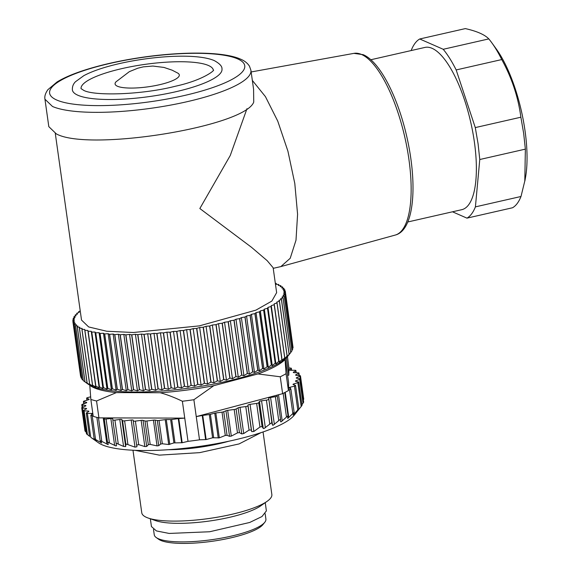 <?xml version="1.0" encoding="UTF-8"?>
<svg xmlns="http://www.w3.org/2000/svg" width="572" height="572" viewBox="0 0 572 572"><rect width="100%" height="100%" fill="white"/><g stroke="black" fill="none" stroke-linecap="round" stroke-linejoin="round"><path stroke-width="0.86" d="M150.35 518.79L151.444 526.562L156.413 530.923L169.183 533.44L209.659 531.753L249.699 522.472L261.983 516.545L266.373 510.91L265.251 502.645M132.976 450.236L141.77 512.805A65.68 15.001 -8 0 0 148.227 518.053L155.663 520.642A58.015 13.249 -8 0 0 209.252 521.049A58.015 13.249 -8 0 0 260.653 505.884L267.088 501.351A65.68 15.001 -8 0 0 271.886 495.087A65.68 15.001 -8 0 0 271.85 494.53L263.056 431.953M148.227 518.053A65.68 15.001 -8 0 0 208.902 518.518A65.68 15.001 -8 0 0 267.088 501.351M261.082 432.618L239.096 443.922L199.642 452.645L159.309 455.133L135.056 450.328M228.857 441.219A58.966 13.463 172 0 1 168.404 449.714M302.002 405.455L294.301 415.129A101.802 23.245 172 0 1 198.777 446.525A101.802 23.245 172 0 1 98.305 442.678L91.012 437.487M303.66 402.173L301.937 404.776M302.023 405.419L298.756 382.153A2.188 0.5 -8 0 1 298.741 382.239A2.188 0.5 -8 0 1 297.855 382.697L301.194 406.485L296.932 411.718L298.756 408.887L293.064 415.058L293.979 412.398L287.745 418.461L287.737 415.958L281.067 421.879L280.609 421.764L280.595 419.684L280.13 419.498L273.123 425.261L272.501 425.146L271.893 423.151L271.257 422.98L264.035 428.55L263.242 428.442L262.048 426.512L259.96 427.027L256.642 403.424A2.188 0.5 -8 0 0 257.986 403.117A2.188 0.5 -8 0 0 258.708 402.724L262.048 426.512M281.067 421.879L280.609 421.764M280.595 419.684L280.13 419.498M188.016 441.348L184.749 418.125L178.779 418.575L182.175 442.735L188.016 441.348A110.56 25.247 -8 0 0 199.521 439.825L196.253 416.609L202.245 415.486A2.188 0.5 172 0 1 202.753 415.401L206.149 439.561L212.584 437.787L219.333 437.845L225.297 435.456L227.063 435.328L229.558 436.322L231.302 436.107L237.48 432.882L239.439 432.625L241.77 433.919L243.715 433.547L249.077 430.08L251.358 430.001L251.694 431.617L253.875 431.481L259.96 427.027M206.149 439.561L199.521 439.825M182.175 442.735L173.909 442.907L170.635 419.569A2.188 0.5 -8 0 0 171.707 419.498L174.975 442.742M125.904 444.458L122.565 420.67L121.865 419.641L125.647 446.582L125.904 444.458L126.534 444.101L134.999 447.154L136.973 446.739L136.644 445.123L138.696 444.63L144.83 446.582L146.718 446.453L148.327 444.637L150.2 444.394L157.043 445.895L158.723 445.659L160.639 444.079L162.312 443.765L168.711 444.523L173.909 442.907M136.644 445.123L133.24 420.913A2.188 0.5 -8 0 0 135.392 421.114L138.696 444.63M125.647 446.582L123.566 446.425L116.624 443.364L116.159 443.679L116.488 445.71L116.023 445.967L107.858 442.206L108.187 444.666L100.365 440.654L101.623 443L94.251 438.731L96.439 440.976L91.07 437.53M100.365 440.654L100.457 442.406M89.532 436.25L86.501 433.862M86.279 432.31L84.985 430.995L81.717 407.793A2.188 0.5 -8 0 0 82.404 408.058L85.936 408.358A2.188 0.5 -8 0 1 86.601 408.58A2.188 0.5 -8 0 1 86.615 408.623A2.188 0.5 -8 0 1 86.258 408.959L83.584 410.26A2.188 0.5 -8 0 0 83.226 410.603A2.188 0.5 -8 0 0 83.24 410.639A2.188 0.5 -8 0 0 84.105 410.875L88.016 411.025A2.188 0.5 -8 0 1 88.839 411.204A2.188 0.5 -8 0 1 88.896 411.297A2.188 0.5 -8 0 1 88.674 411.568L86.508 412.87A2.188 0.5 -8 0 0 86.286 413.134A2.188 0.5 -8 0 0 86.343 413.234A2.188 0.5 -8 0 0 87.387 413.413L91.613 413.406A2.188 0.5 -8 0 1 92.578 413.542A2.188 0.5 -8 0 1 92.714 413.685A2.188 0.5 -8 0 1 92.593 413.885L90.969 415.165A2.188 0.5 -8 0 0 90.848 415.365A2.188 0.5 -8 0 0 90.984 415.508A2.188 0.5 -8 0 0 92.185 415.637L93.122 415.601M303.732 399.134L303.131 399.42L303.732 399.134L303.296 400.093M300.307 378.814L299.957 376.304L296.811 377.584A2.188 0.5 -8 0 0 296.296 377.978A2.188 0.5 -8 0 0 296.296 377.999A2.188 0.5 -8 0 0 296.796 378.235L299.9 378.693A2.188 0.5 -8 0 1 300.4 378.929A2.188 0.5 -8 0 1 300.4 378.95A2.188 0.5 -8 0 1 299.699 379.415L296.132 380.652A2.188 0.5 -8 0 0 295.452 381.052A2.188 0.5 -8 0 0 295.438 381.131A2.188 0.5 -8 0 0 295.781 381.345L298.412 381.939A2.188 0.5 -8 0 1 298.756 382.153M297.855 382.697L293.915 383.883A2.188 0.5 -8 0 0 293.078 384.277A2.188 0.5 -8 0 0 293.014 384.427A2.188 0.5 -8 0 0 293.229 384.606L295.345 385.335A2.188 0.5 -8 0 1 295.56 385.514A2.188 0.5 -8 0 1 295.495 385.664A2.188 0.5 -8 0 1 294.437 386.121L290.183 387.23A2.188 0.5 -8 0 0 289.203 387.623A2.188 0.5 -8 0 0 289.06 387.837A2.188 0.5 -8 0 0 289.175 387.973L290.748 388.831A2.188 0.5 -8 0 1 290.862 388.96A2.188 0.5 -8 0 1 290.719 389.182A2.188 0.5 -8 0 1 289.503 389.625L288.452 389.868L288.617 382.775L285.242 358.758M276.962 395.166L196.253 416.609L193.879 399.728L213.806 385.671L257.958 373.945L280.251 376.776L282.625 393.665L276.962 395.166L277.248 395.896A2.188 0.5 -8 0 1 277.256 395.924L280.58 419.583M278.728 420.477L275.389 396.689A2.188 0.5 -8 0 0 276.862 396.282A2.188 0.5 -8 0 0 277.256 395.924L280.587 419.633M275.389 396.689L270.577 397.483A2.188 0.5 -8 0 0 269.269 397.819A2.188 0.5 -8 0 0 268.711 398.212L271.893 423.151M269.762 423.923L266.416 400.135A2.188 0.5 -8 0 0 267.989 399.757A2.188 0.5 -8 0 0 268.547 399.363M266.416 400.135L261.561 400.8A2.188 0.5 -8 0 0 260.174 401.108A2.188 0.5 -8 0 0 259.459 401.508L258.708 402.724M202.753 415.401L209.316 414.536A2.188 0.5 -8 0 0 210.396 414.328L214.757 413.177A2.188 0.5 -8 0 1 215.837 412.963L222.022 412.155A2.188 0.5 -8 0 0 223.745 411.726L225.961 410.767A2.188 0.5 -8 0 1 227.685 410.346L234.191 409.488A2.188 0.5 -8 0 0 236.114 408.966L238.109 407.843A2.188 0.5 -8 0 1 240.025 407.321L245.774 406.563A2.188 0.5 -8 0 0 247.955 405.777L247.969 405.133A2.188 0.5 -8 0 1 250.057 404.354L256.642 403.424M213.806 385.671A101.802 23.245 172 0 1 160.21 392.735L116.338 392.606L96.546 400.993L98.92 417.875L184.749 418.125L182.375 401.244A110.56 25.247 -8 0 0 193.879 399.728M171.707 419.498L178.271 418.632A2.188 0.5 172 0 1 178.779 418.575M170.635 419.569L166.295 419.562A2.188 0.5 -8 0 0 165.215 419.641L159.037 420.456L162.312 443.765M160.639 444.079L157.321 420.484A2.188 0.5 -8 0 0 159.037 420.456M157.321 420.484L155.134 420.105A2.188 0.5 -8 0 0 153.418 420.134L146.911 420.992L150.2 444.394M148.327 444.637L145.002 420.978A2.188 0.5 -8 0 0 146.911 420.992M145.002 420.978L143.05 420.377A2.188 0.5 -8 0 0 141.141 420.356L135.392 421.114M134.999 447.154L131.188 420.027A2.188 0.5 -8 0 1 133.255 420.234A2.188 0.5 -8 0 0 133.255 420.234L133.24 420.899A2.188 0.5 -8 0 0 133.24 420.913L136.629 445.03M131.188 420.027L124.61 420.828A2.188 0.5 -8 0 1 123.266 420.878A2.188 0.5 -8 0 1 122.565 420.67M121.865 419.641A2.188 0.5 -8 0 0 121.157 419.433A2.188 0.5 -8 0 0 119.777 419.49L114.929 420.105A2.188 0.5 -8 0 1 113.356 420.141A2.188 0.5 -8 0 1 112.82 419.898A2.188 0.5 -8 0 0 112.82 419.898L112.705 418.776A2.188 0.5 -8 0 0 112.162 418.525A2.188 0.5 -8 0 0 110.861 418.532L106.063 419.004A2.188 0.5 -8 0 1 104.597 418.99A2.188 0.5 -8 0 1 104.218 418.768A2.188 0.5 -8 0 1 104.226 418.704L104.547 417.896M85.478 406.063L85.392 405.455A2.188 0.5 -8 0 1 85.893 405.691A2.188 0.5 -8 0 1 85.893 405.712A2.188 0.5 -8 0 1 85.378 406.106L82.232 407.386A2.188 0.5 -8 0 0 81.717 407.779A2.188 0.5 -8 0 0 81.717 407.793M85.392 405.455L82.289 404.997L82.604 407.235M86.479 402.852L86.408 402.345A2.188 0.5 -8 0 1 86.751 402.559A2.188 0.5 -8 0 1 86.737 402.638A2.188 0.5 -8 0 1 86.057 403.038L82.49 404.275A2.188 0.5 -8 0 0 81.789 404.74A2.188 0.5 -8 0 0 81.789 404.754A2.188 0.5 -8 0 0 82.289 404.997M86.408 402.345L83.777 401.744L84.063 403.732M89.017 399.485L88.96 399.084A2.188 0.5 -8 0 1 89.175 399.263A2.188 0.5 -8 0 1 89.11 399.406A2.188 0.5 -8 0 1 88.274 399.807L84.334 400.993A2.188 0.5 -8 0 0 83.455 401.451A2.188 0.5 -8 0 0 83.433 401.537A2.188 0.5 -8 0 0 83.777 401.744M88.96 399.084L86.844 398.348L87.101 400.157M90.626 396.818L87.752 397.569A2.188 0.5 -8 0 0 86.694 398.026A2.188 0.5 -8 0 0 86.629 398.176A2.188 0.5 -8 0 0 86.844 398.348M299.957 376.304A2.188 0.5 -8 0 0 300.472 375.911A2.188 0.5 -8 0 0 300.472 375.897A2.188 0.5 -8 0 0 299.792 375.632L296.26 375.332A2.188 0.5 -8 0 1 295.588 375.11A2.188 0.5 -8 0 1 295.574 375.068A2.188 0.5 -8 0 1 295.931 374.724L298.605 373.43A2.188 0.5 -8 0 0 298.963 373.087A2.188 0.5 -8 0 0 298.949 373.044A2.188 0.5 -8 0 0 298.083 372.815L294.172 372.665A2.188 0.5 -8 0 1 293.35 372.486A2.188 0.5 -8 0 1 293.293 372.393A2.188 0.5 -8 0 1 293.515 372.122L295.681 370.82A2.188 0.5 -8 0 0 295.91 370.549A2.188 0.5 -8 0 0 295.846 370.456A2.188 0.5 -8 0 0 294.802 370.277L290.576 370.284A2.188 0.5 -8 0 1 289.611 370.148A2.188 0.5 -8 0 1 289.475 370.005A2.188 0.5 -8 0 1 289.596 369.805L291.219 368.525A2.188 0.5 -8 0 0 291.341 368.325A2.188 0.5 -8 0 0 291.205 368.182A2.188 0.5 -8 0 0 290.004 368.053L288.953 368.089L288.788 375.182L287.573 375.346M282.625 393.665L288.431 390.576L288.452 389.868M160.21 392.735C166.888 394.544 174.281 397.376 182.375 401.244M98.92 417.875A110.56 25.247 172 0 1 97.161 417.453A110.56 25.247 172 0 1 93.215 416.309L90.848 399.428A110.56 25.247 172 0 0 96.546 400.993M288.953 368.089L287.459 356.628M288.788 375.182L286.343 357.772M288.431 390.576L286.064 373.695L285.02 358.944M280.251 376.776A110.56 25.247 -8 0 0 286.064 373.695M285.006 359.581A101.802 23.245 172 0 1 257.958 373.945M116.338 392.606A101.802 23.245 172 0 1 89.79 385.313L90.848 399.428M153.503 529.429L154.254 534.777A56.371 12.87 -8 0 0 156.235 537.544A56.371 12.87 -8 0 0 231.131 536.164A56.371 12.87 -8 0 0 264.772 522.293A56.371 12.87 -8 0 0 265.908 519.083L265.158 513.742M156.235 537.544L158.623 539.246A54.183 12.377 -8 0 0 230.609 537.916A54.183 12.377 -8 0 0 262.941 524.581L264.772 522.293M290.633 352.702L288.124 355.848A103.99 23.745 172 0 1 226.069 381.438A103.99 23.745 172 0 1 87.909 383.991L85.657 382.389M292.878 346.353L285.285 291.241A107.279 24.496 -8 0 0 285.278 291.198L283.469 290.712L284.806 289.754A107.279 24.496 -8 0 0 284.784 289.718L282.79 289.282L283.912 288.331A107.279 24.496 -8 0 0 283.884 288.295L281.696 287.916L282.604 286.987A107.279 24.496 -8 0 0 282.568 286.951L280.201 286.629L280.888 285.714A107.279 24.496 -8 0 0 280.838 285.678L278.307 285.414L278.771 284.52A107.279 24.496 -8 0 0 278.714 284.491L276.026 284.284L276.262 283.419A107.279 24.496 -8 0 0 276.19 283.39L275.332 283.347M292.592 348.441L293.05 347.662A107.279 24.496 -8 0 0 293.057 347.626L285.342 292.742L283.733 292.206L285.285 291.241M291.877 350.479L292.692 349.263A107.279 24.496 -8 0 0 292.707 349.22L284.992 294.344L283.59 293.751L285.342 292.785A107.279 24.496 -8 0 0 285.342 292.742M290.74 352.481L291.913 350.908A107.279 24.496 -8 0 0 291.935 350.865L284.22 295.989L283.033 295.352L284.978 294.387A107.279 24.496 -8 0 0 284.992 294.344M85.893 382.554L84.985 381.889A107.279 24.496 -8 0 0 85.035 381.917L87.101 383.083A107.279 24.496 -8 0 0 87.166 383.111L90.076 384.899L89.618 384.184A107.279 24.496 -8 0 0 89.682 384.212L92.743 385.943L92.514 385.199A107.279 24.496 -8 0 0 92.593 385.228L95.781 386.894L95.774 386.121A107.279 24.496 -8 0 0 95.867 386.143L99.178 387.752L99.406 386.944A107.279 24.496 -8 0 0 99.499 386.958L102.924 388.51L103.375 387.659A107.279 24.496 -8 0 0 103.482 387.68L107.007 389.167L107.672 388.281A107.279 24.496 -8 0 0 107.786 388.295L111.397 389.718L112.284 388.788A107.279 24.496 -8 0 0 112.405 388.796L116.095 390.161L117.196 389.189A107.279 24.496 -8 0 0 117.324 389.196L121.064 390.504L122.372 389.475A107.279 24.496 -8 0 0 122.508 389.482L126.298 390.733L127.813 389.654A107.279 24.496 -8 0 0 127.949 389.661L131.767 390.855L133.476 389.725A107.279 24.496 -8 0 0 133.626 389.725L137.459 390.862L139.353 389.675A107.279 24.496 -8 0 0 139.511 389.675L143.343 390.762L145.424 389.518A107.279 24.496 -8 0 0 145.581 389.511L149.406 390.547L151.651 389.253A107.279 24.496 -8 0 0 151.809 389.239L155.613 390.226L158.022 388.867A107.279 24.496 -8 0 0 158.179 388.86L161.94 389.797L164.5 388.381A107.279 24.496 -8 0 0 164.665 388.367L168.368 389.26L171.071 387.787A107.279 24.496 -8 0 0 171.235 387.766L174.875 388.617L177.699 387.087A107.279 24.496 -8 0 0 177.871 387.065L181.424 387.88L184.37 386.279A107.279 24.496 -8 0 0 184.542 386.257L188.002 387.037L191.048 385.378A107.279 24.496 -8 0 0 191.212 385.356L194.566 386.1L197.705 384.384A107.279 24.496 -8 0 0 197.876 384.355L201.108 385.07L204.326 383.29A107.279 24.496 -8 0 0 204.49 383.261L207.593 383.955L210.868 382.117A107.279 24.496 -8 0 0 211.032 382.089L213.992 382.754L217.324 380.859A107.279 24.496 -8 0 0 217.489 380.823L220.292 381.474L223.652 379.522A107.279 24.496 -8 0 0 223.816 379.486L226.455 380.123L229.844 378.113A107.279 24.496 -8 0 0 229.994 378.078L232.468 378.707L235.857 376.641A107.279 24.496 -8 0 0 236.007 376.605L238.295 377.22L241.684 375.11A107.279 24.496 -8 0 0 241.827 375.068L243.922 375.682L247.29 373.516A107.279 24.496 -8 0 0 247.426 373.48L249.328 374.095L252.66 371.879A107.279 24.496 -8 0 0 252.788 371.836L254.483 372.458L257.765 370.198A107.279 24.496 -8 0 0 257.893 370.156L259.373 370.785L262.591 368.482A107.279 24.496 -8 0 0 262.712 368.439L263.978 369.076L267.124 366.738A107.279 24.496 -8 0 0 267.231 366.695L268.282 367.353L271.335 364.972A107.279 24.496 -8 0 0 271.435 364.929L272.258 365.601L275.211 363.191A107.279 24.496 -8 0 0 275.304 363.148L275.904 363.842L278.743 361.404A107.279 24.496 -8 0 0 278.829 361.361L279.2 362.083L281.903 359.616A107.279 24.496 -8 0 0 281.982 359.573L282.132 360.324L284.699 357.836A107.279 24.496 -8 0 0 284.763 357.793L284.684 358.572L287.101 356.063A107.279 24.496 -8 0 0 287.158 356.02L286.851 356.842L289.11 354.318A107.279 24.496 -8 0 0 289.153 354.275L290.712 352.595A107.279 24.496 -8 0 0 290.748 352.552L290.626 352.709M74.281 324.424L81.989 379.3A107.279 24.496 -8 0 1 81.96 379.265L74.253 324.388A107.279 24.496 -8 0 0 74.281 324.424L76.462 324.803L75.561 325.74L83.269 380.616A107.279 24.496 -8 0 0 83.312 380.652L85.156 382.017M81.989 379.3L83.226 380.323M72.887 321.521L80.602 376.397A107.279 24.496 -8 0 1 80.595 376.362L72.88 321.485A107.279 24.496 -8 0 0 72.887 321.521L74.696 322.007L73.359 322.965L81.067 377.849A107.279 24.496 -8 0 0 81.088 377.885L81.867 378.607M276.383 284.313L276.262 283.419M278.907 285.478L278.771 284.52M281.031 286.744L280.888 285.714M282.761 288.102L282.604 286.987M284.084 289.561L283.912 288.331M284.999 291.127L284.806 289.754M293.05 347.662L285.342 292.785M292.692 349.263L284.978 294.387M291.913 350.908L284.198 296.031A107.279 24.496 -8 0 0 284.22 295.989M290.712 352.595L283.004 297.719A107.279 24.496 -8 0 0 283.04 297.676L282.067 296.997L284.198 296.031M283.04 297.676L290.748 352.552M289.11 354.318L281.395 299.442A107.279 24.496 -8 0 0 281.445 299.392L280.695 298.67L283.004 297.719M281.445 299.392L289.153 354.275M287.101 356.063L279.386 301.187A107.279 24.496 -8 0 0 279.443 301.144L278.914 300.379L281.395 299.442M279.443 301.144L287.158 356.02M284.699 357.836L276.984 302.96A107.279 24.496 -8 0 0 277.048 302.91L276.748 302.116L279.386 301.187M277.048 302.91L284.763 357.793M281.903 359.616L274.195 304.74A107.279 24.496 -8 0 0 274.267 304.69L274.195 303.861L276.984 302.96M274.195 303.861L282.132 360.324M274.267 304.69L281.982 359.573M278.743 361.404L271.028 306.528A107.279 24.496 -8 0 0 271.114 306.485L271.264 305.62L274.195 304.74M271.264 305.62L279.2 362.083M271.114 306.485L278.829 361.361M275.211 363.191L267.496 308.315A107.279 24.496 -8 0 0 267.596 308.272L267.968 307.386L271.028 306.528M267.968 307.386L275.904 363.842M267.596 308.272L275.304 363.148M271.335 364.972L263.62 310.095A107.279 24.496 -8 0 0 263.721 310.053L264.328 309.145L267.496 308.315M264.328 309.145L272.258 365.601M263.721 310.053L271.435 364.929M267.124 366.738L259.409 311.862A107.279 24.496 -8 0 0 259.516 311.819L260.346 310.889L263.62 310.095M260.346 310.889L268.282 367.353M259.516 311.819L267.231 366.695M262.591 368.482L254.883 313.606A107.279 24.496 -8 0 0 254.998 313.563L256.041 312.619L259.409 311.862M256.041 312.619L263.978 369.076M254.998 313.563L262.712 368.439M257.765 370.198L250.05 315.322A107.279 24.496 -8 0 0 250.178 315.279L251.437 314.321L254.883 313.606M251.437 314.321L259.373 370.785M250.178 315.279L257.893 370.156M252.66 371.879L244.945 317.002A107.279 24.496 -8 0 0 245.073 316.959L246.546 315.994L250.05 315.322M246.546 315.994L254.483 372.458M245.073 316.959L252.788 371.836M247.29 373.516L239.575 318.64A107.279 24.496 -8 0 0 239.718 318.597L241.391 317.632L244.945 317.002M241.391 317.632L249.328 374.095M239.718 318.597L247.426 373.48M241.684 375.11L233.969 320.227A107.279 24.496 -8 0 0 234.112 320.191L235.986 319.219L239.575 318.64M235.986 319.219L243.922 375.682M234.112 320.191L241.827 375.068M235.857 376.641L228.149 321.764A107.279 24.496 -8 0 0 228.299 321.729L230.359 320.763L233.969 320.227M230.359 320.763L238.295 377.22M228.299 321.729L236.007 376.605M229.844 378.113L222.129 323.237A107.279 24.496 -8 0 0 222.286 323.201L224.531 322.243L228.149 321.764M224.531 322.243L232.468 378.707M222.286 323.201L229.994 378.078M223.652 379.522L215.944 324.646A107.279 24.496 -8 0 0 216.102 324.61L218.518 323.666L222.129 323.237M218.518 323.666L226.455 380.123M216.102 324.61L223.816 379.486M217.324 380.859L209.609 325.983A107.279 24.496 -8 0 0 209.774 325.947L212.355 325.018L215.944 324.646M212.355 325.018L220.292 381.474M209.774 325.947L217.489 380.823M210.868 382.117L203.16 327.241A107.279 24.496 -8 0 0 203.325 327.205L206.063 326.297L209.609 325.983M206.063 326.297L213.992 382.754M203.325 327.205L211.032 382.089M204.326 383.29L196.611 328.414A107.279 24.496 -8 0 0 196.775 328.385L199.657 327.491L203.16 327.241M199.657 327.491L207.593 383.955M196.775 328.385L204.49 383.261M197.705 384.384L189.99 329.501A107.279 24.496 -8 0 0 190.161 329.479L193.172 328.607L196.611 328.414M193.172 328.607L201.108 385.07M190.161 329.479L197.876 384.355M191.048 385.378L183.333 330.502A107.279 24.496 -8 0 0 183.505 330.473L186.636 329.636L189.99 329.501M186.636 329.636L194.566 386.1M183.505 330.473L191.212 385.356M184.37 386.279L176.655 331.402A107.279 24.496 -8 0 0 176.827 331.381L180.066 330.573L183.333 330.502M180.066 330.573L188.002 387.037M176.827 331.381L184.542 386.257M177.699 387.087L169.991 332.203A107.279 24.496 -8 0 0 170.156 332.189L173.488 331.417L176.655 331.402M173.488 331.417L181.424 387.88M170.156 332.189L177.871 387.065M171.071 387.787L163.356 332.904A107.279 24.496 -8 0 0 163.528 332.89L166.938 332.16L169.991 332.203M166.938 332.16L174.875 388.617M163.528 332.89L171.235 387.766M164.5 388.381L156.785 333.505A107.279 24.496 -8 0 0 156.957 333.49L160.439 332.797L163.356 332.904M160.439 332.797L168.368 389.26M156.957 333.49L164.665 388.367M158.022 388.867L150.307 333.991A107.279 24.496 -8 0 0 150.472 333.984L154.004 333.333L156.785 333.505M154.004 333.333L161.94 389.797M150.472 333.984L158.179 388.86M151.651 389.253L143.937 334.37A107.279 24.496 -8 0 0 144.101 334.363L147.676 333.762L150.307 333.991M147.676 333.762L155.613 390.226M144.101 334.363L151.809 389.239M145.424 389.518L137.709 334.641A107.279 24.496 -8 0 0 137.866 334.634L141.47 334.084L143.937 334.37M141.47 334.084L149.406 390.547M137.866 334.634L145.581 389.511M139.353 389.675L131.646 334.799A107.279 24.496 -8 0 0 131.796 334.799L135.414 334.298L137.709 334.641M135.414 334.298L143.343 390.762M131.796 334.799L139.511 389.675M133.476 389.725L125.769 334.842A107.279 24.496 -8 0 0 125.911 334.842L129.522 334.398L131.646 334.799M129.522 334.398L137.459 390.862M125.911 334.842L133.626 389.725M127.813 389.654L120.099 334.777A107.279 24.496 -8 0 0 120.242 334.784L123.838 334.391L125.769 334.842M123.838 334.391L131.767 390.855M120.242 334.784L127.949 389.661M122.372 389.475L114.665 334.599A107.279 24.496 -8 0 0 114.8 334.606L118.361 334.27L120.099 334.777M118.361 334.27L126.298 390.733M114.8 334.606L122.508 389.482M117.196 389.189L109.481 334.313A107.279 24.496 -8 0 0 109.609 334.32L113.127 334.041L114.665 334.599M113.127 334.041L121.064 390.504M109.609 334.32L117.324 389.196M112.284 388.788L104.576 333.912A107.279 24.496 -8 0 0 104.697 333.919L108.158 333.705L109.481 334.313M108.158 333.705L116.095 390.161M104.697 333.919L112.405 388.796M107.672 388.281L99.964 333.397A107.279 24.496 -8 0 0 100.079 333.412L103.468 333.254L104.576 333.912M103.468 333.254L111.397 389.718M100.079 333.412L107.786 388.295M103.375 387.659L95.66 332.782A107.279 24.496 -8 0 0 95.767 332.797L99.07 332.704L99.964 333.397M99.07 332.704L107.007 389.167M95.767 332.797L103.482 387.68M99.406 386.944L91.692 332.06A107.279 24.496 -8 0 0 91.785 332.082L94.995 332.046L95.66 332.782M94.995 332.046L102.924 388.51M91.785 332.082L99.499 386.958M95.774 386.121L88.067 331.238A107.279 24.496 -8 0 0 88.152 331.267L91.248 331.288L91.692 332.06M91.248 331.288L99.178 387.752M88.152 331.267L95.867 386.143M92.514 385.199L84.799 330.323A107.279 24.496 -8 0 0 84.878 330.344L87.845 330.43L88.067 331.238M87.845 330.43L95.781 386.894M84.878 330.344L92.593 385.228M89.618 384.184L81.903 329.308A107.279 24.496 -8 0 0 81.975 329.336L84.806 329.479L84.799 330.323M81.975 329.336L89.682 384.212M87.101 383.083L79.394 328.199A107.279 24.496 -8 0 0 79.451 328.228L82.139 328.435L81.903 329.308M79.451 328.228L87.166 383.111M84.985 381.889L77.277 327.012A107.279 24.496 -8 0 0 77.32 327.041L79.851 327.306L79.394 328.199M77.32 327.041L85.035 381.917M75.561 325.74A107.279 24.496 -8 0 0 75.597 325.768L77.956 326.097L77.277 327.012M75.597 325.768L83.312 380.652M73.359 322.965A107.279 24.496 -8 0 0 73.373 323.008L75.375 323.437L74.253 324.388M73.373 323.008L81.088 377.885M80.252 311.018L78.772 311.533A107.279 24.496 -8 0 0 78.714 311.583L79.243 312.341L76.762 313.284A107.279 24.496 -8 0 0 76.719 313.327L77.47 314.049L75.161 315.008A107.279 24.496 -8 0 0 75.125 315.05L76.097 315.73L73.967 316.695A107.279 24.496 -8 0 0 73.938 316.731L75.132 317.367L73.187 318.339A107.279 24.496 -8 0 0 73.173 318.382L74.575 318.969L72.823 319.934A107.279 24.496 -8 0 0 72.823 319.977L74.424 320.52L72.88 321.485M72.823 319.977L73.016 321.4M73.173 318.382L73.352 319.648M73.938 316.731L74.103 317.882M75.125 315.05L75.275 316.101M76.719 313.327L76.855 314.307M78.714 311.583L78.843 312.491M246.968 108.687L230.259 155.484L199.843 208.523L251.508 247.304L267.188 260.675L273.144 267.753L276.641 292.649L271.85 301.079L255.913 310.146L199.363 325.876L133.362 332.504L106.671 331.224L88.667 326.948L81.524 320.07L55.291 133.419M273.223 268.339L280.866 266.588L290.211 258.287L296.003 240.168L297.583 214.25L294.794 183.448L287.93 151.208L277.763 121.15L265.444 96.647L252.345 80.43M253.582 89.525L253.732 102.095C244.823 126.741 89.025 151.852 56.356 133.912L48.813 126.648L44.952 99.213L52.495 106.471A103.99 23.745 -8 0 0 169.333 105.334A103.99 23.745 -8 0 0 250.915 70.263L253.618 89.518M72.394 89.976A75.533 17.246 -8 0 0 77.878 95.245A75.533 17.246 -8 0 0 162.734 94.423A75.533 17.246 -8 0 0 221.986 68.947C222.208 66.316 219.634 63.528 214.25 60.582C196.353 52.881 150.236 55.942 114.965 64.65C101.837 67.911 91.456 71.586 83.827 75.661L75.432 81.775C73.202 84.005 72.186 86.737 72.394 89.976M81.052 88.646A66.774 15.251 172 0 1 133.676 66.195A66.774 15.251 172 0 1 208.473 65.508A66.774 15.251 172 0 1 213.299 70.063M117.432 86.236A32.432 7.407 -8 0 0 158.094 85.042A32.432 7.407 -8 0 0 177.828 73.13L172.172 70.199L164.007 67.439L152.817 66.045L143.329 66.86L137.888 68.175L129.394 71.629L115.994 81.825A32.432 7.407 -8 0 0 117.432 86.236M370.806 59.753L424.874 47.44A83.19 28.099 77.2 0 1 474.402 142.185A83.19 28.099 77.2 0 1 461.818 209.674L407.75 221.986M452.495 211.797L466.952 218.139C470.37 216.195 473.194 212.441 475.411 206.871L479.772 159.516L478.085 143.801L475.289 127.592L456.17 69.941C451.987 61.561 447.669 54.676 443.214 49.285L419.741 38.982C416.316 40.919 413.499 44.68 411.275 50.243L411.247 50.543M475.411 206.871L520.999 196.489A93.043 31.424 77.2 0 1 512.541 207.758L466.952 218.139M520.999 196.489L524.803 180.981L525.361 149.135L479.772 159.516M525.361 149.135L523.673 133.419L520.877 117.21C518.232 97.154 511.861 77.935 501.758 59.559L456.17 69.941M475.289 127.592L520.877 117.21M443.214 49.285L488.81 38.903A93.043 31.424 77.2 0 1 491.798 42.771A93.043 31.424 77.2 0 1 501.758 59.559M488.81 38.903C484.698 34.627 476.869 31.188 465.329 28.6L419.741 38.982M524.839 180.752A84.284 28.471 -102.8 0 0 525.489 177.57A84.284 28.471 -102.8 0 0 525.046 130.931A84.284 28.471 -102.8 0 0 496.167 48.813L491.798 42.771M303.046 403.196L299.699 379.415M296.132 380.652L296.246 381.445M293.915 383.883L294.058 384.892M297.783 409.909L294.437 386.121M290.183 387.23L290.376 388.631M293.829 413.163L293.965 414.164M292.843 413.413L289.503 389.625M285.235 392.342L288.781 417.581M286.465 416.952L283.154 393.4M278.521 394.752L282.218 421.013M270.577 397.483L274.367 424.417M272.501 425.146L268.711 398.212M261.561 400.8L265.351 427.734M263.242 428.442L259.459 401.508M250.057 404.354L253.875 431.481M251.694 431.617L247.969 405.133M247.955 405.777L251.358 430.001M249.077 430.08L245.774 406.563M240.025 407.321L243.715 433.547M241.77 433.919L238.109 407.843M236.114 408.966L239.439 432.625M237.48 432.882L234.191 409.488M227.685 410.346L231.302 436.107M229.558 436.322L225.961 410.767M223.745 411.726L227.063 435.328M225.297 435.456L222.022 412.155M215.837 412.963L219.333 437.845M218.254 438.023L214.757 413.177M210.396 414.328L213.671 437.666M212.584 437.787L209.316 414.536M202.245 415.486L205.634 439.639M178.271 418.632L181.667 442.792M166.295 419.562L169.784 444.415M168.711 444.523L165.215 419.641M155.134 420.105L158.723 445.659M157.043 445.895L153.418 420.134M143.05 420.377L146.718 446.453M144.83 446.582L141.141 420.356M127.921 444.43L124.61 420.828M123.566 446.425L119.777 419.49M118.268 443.893L114.929 420.105M116.159 443.679L112.82 419.898L116.159 443.672M114.643 445.474L110.861 418.532M109.402 442.792L106.063 419.004M107.543 442.299L104.24 418.833M106.907 444.122L103.217 417.889M101.787 441.298L98.484 417.774M95.531 439.425L92.185 415.637M95.402 440.34L95.338 439.889M91.77 414.528L91.613 413.406M90.726 437.201L87.387 413.413M88.138 411.89L88.016 411.025M87.452 434.663L84.105 410.875M86.036 409.073L85.936 408.358M85.743 431.846L82.404 408.058M291.463 370.284L291.219 368.525M289.596 369.805L289.647 370.163M295.953 372.737L295.681 370.82M293.515 372.122L293.586 372.594M298.906 375.561L298.605 373.43M295.931 374.724L296.017 375.296M296.811 377.584L296.904 378.249M353.932 53.368L363.163 54.669C379.815 61.569 397.783 96.804 406.835 136.865C417.696 184.577 414.428 230.201 395.309 235.049A93.179 31.474 -102.8 0 0 407.014 147.79A93.179 31.474 -102.8 0 0 361.533 54.483A93.179 31.474 -102.8 0 0 353.932 53.368L251.151 71.958M56.778 100.05A98.52 22.494 -8 0 0 183.977 95.595A98.52 22.494 -8 0 0 237.609 58.873A98.52 22.494 -8 0 0 110.41 63.32A98.52 22.494 -8 0 0 56.778 100.05M303.66 402.159L300.4 378.929M298.841 408.851L295.56 385.514M294.158 412.398L290.862 388.96M288.045 416.008L284.749 392.599M107.536 442.385L104.218 418.768M100.157 440.733L96.875 417.381M94.13 438.738L90.848 415.365M89.554 436.429L86.286 413.134M86.494 433.841L83.226 410.603M82.161 407.414L81.789 404.754M83.762 403.839L83.433 401.537M86.915 400.214L86.629 398.176M291.62 370.284L291.341 368.325M296.217 372.744L295.91 370.549M299.32 375.597L298.963 373.087M303.732 399.113L300.472 375.897M395.309 235.049L280.866 266.588M44.952 99.213C44.401 96.425 45.374 93.25 47.876 89.69L57.064 81.96C64.157 77.628 73.759 73.552 85.871 69.727C103.339 64.257 123.044 59.981 144.981 56.907C185.442 51.316 224.138 51.773 240.547 59.138C244.494 60.754 247.462 63.099 249.449 66.159L250.915 70.263M213.313 70.013C215.608 69.655 203.939 80.023 175.354 86.25C140.962 95.038 93.565 96.039 83.655 90.319L81.031 88.603M525.489 177.57L524.874 180.988"/></g></svg>
